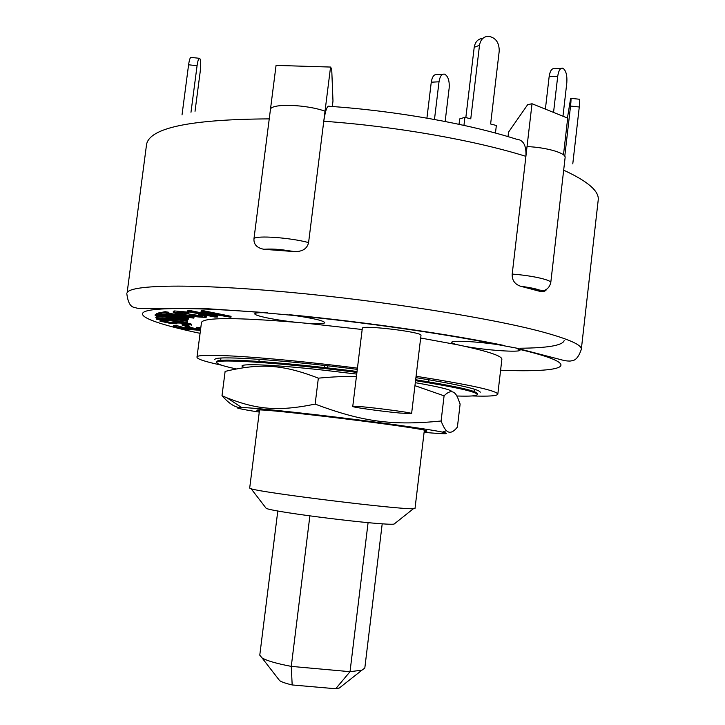 <?xml version="1.0" encoding="UTF-8"?>
<svg xmlns="http://www.w3.org/2000/svg" width="725" height="725" viewBox="0 0 725 725"><rect width="100%" height="100%" fill="white"/><g stroke="black" fill="none" stroke-linecap="round" stroke-linejoin="round"><path stroke-width="1.09" d="M278.192 678.772L279.669 680.675C281.934 682.107 286.112 683.53 292.175 684.953L335.702 688.75L339.345 688.007L341.23 686.512M292.175 684.953L291.278 666.384C276.651 663.602 266.909 660.774 262.042 657.91L259.777 655.173L277.802 510.953M382.202 523.776L364.811 668.069L361.947 670.172L350.03 671.685L291.278 666.384L309.874 515.901M335.702 688.75L350.03 671.685L368.083 522.643M258.934 361.413L259.197 359.31M327.618 365.808L327.555 367.919M428.647 381.848L428.892 379.755M456.759 395.986C469.927 396.43 476.769 395.959 477.286 394.563C476.842 391.881 456.261 387.25 415.552 380.67M356.917 372.414C280.938 362.69 214.537 358.431 216.811 362.582C216.965 364.05 223.436 366.161 236.232 368.898M244.542 367.512C231.946 363.089 266.99 363.896 324.138 370.221L356.718 374.091M415.307 382.673C439.74 386.933 451.902 389.95 451.784 391.727M477.286 394.563L477.385 393.693C476.941 390.974 456.369 386.325 415.661 379.728M357.035 371.463C281.064 361.739 214.654 357.516 216.92 361.712L216.811 362.582M424.225 431.284L424.696 431.293C427.152 431.321 427.596 431.103 426.046 430.632C418.597 427.297 265.531 408.501 257.765 409.978C256.188 410.06 256.577 410.386 258.943 410.939L259.405 411.048M424.098 432.345C445.494 434.248 451.603 434.166 442.413 432.109C429.019 429.164 371.671 421.207 318.592 415.035C279.569 410.531 253.895 407.994 241.561 407.441C232.154 407.223 238.054 408.773 259.278 412.108M238.434 407.405C233.495 406.435 228.022 402.538 222.004 395.696L227.088 397.889C256.65 409.489 278.183 411.718 315.139 404.097C363.071 422.077 392.995 425.774 441.099 421.007C442.984 425.919 444.788 429.137 446.491 430.668C449.482 433.659 453.116 432.462 457.403 427.088L460.121 404.052L457.937 398.279C454.802 390.422 450.18 389.606 444.081 395.832L414.954 385.673M425.756 430.55L424.315 430.559M356.41 376.592C345.046 376.266 332.358 376.792 318.347 378.169C282.116 364.122 260.085 363.189 225.122 371.39L222.004 395.696M315.139 404.097L318.347 378.169M441.099 421.007L444.081 395.832M199.203 58.281L191.346 57.438C190.312 56.912 189.397 59.359 188.591 64.788L197.073 65.703C197.871 60.275 198.768 57.819 199.765 58.344C200.807 60.338 200.961 64.742 200.218 71.557L195.025 111.287M182.02 114.912L188.591 64.788M190.983 112.266L197.073 65.703M434.474 119.471L439.015 81.798C439.921 76.27 441.788 73.723 444.633 74.158C448.086 76.161 449.6 80.765 449.174 87.979L445.15 121.483M442.785 74.258L436.921 74.584C434.058 74.149 432.173 76.687 431.266 82.197L439.015 81.798M426.925 118.13L431.266 82.197M463.946 125.38L464.906 117.323L470.761 118.837L479.506 45.276C480.485 39.703 483.376 36.694 488.179 36.25C495.51 37.392 499.19 42.295 499.235 50.977L490.617 123.993L496.353 125.488L495.456 133.065M482.841 38.352C478.065 38.797 475.183 41.787 474.204 47.324L479.506 45.276M465.84 117.559L474.204 47.324M464.906 117.323L459.668 118.918L459.025 124.319M553.547 112.42L557.724 76.252C558.612 70.443 560.334 67.769 562.899 68.259C565.98 70.388 567.285 75.246 566.814 82.822L562.972 116.227M561.232 68.349L554.353 68.721C551.77 68.241 550.03 70.905 549.142 76.696L557.724 76.252M545.39 109.131L549.142 76.696M572.777 163.859L579.275 107.001C579.864 101.464 579.882 98.872 579.329 99.234L570.91 98.328M567.43 118.021L570.657 98.301C571.173 97.938 571.137 100.521 570.539 106.058L579.275 107.001M564.784 156.219L570.539 106.058M176.583 326.404L176.692 325.579L173.637 325.308L173.529 326.132L184.739 328.67L192.714 329.386L185.247 327.301L188.319 327.573L195.759 329.657L200.499 330.093M176.692 325.579L184.848 327.854L184.739 328.67M184.848 327.854L188.373 328.171M185.591 326.495L185.247 327.301M188.4 326.948L188.319 327.573M182.365 324.709L182.283 325.353L185.582 325.688L195.868 328.842L195.759 329.657M195.868 328.842L200.598 329.268M200.598 329.259L196.566 328.117L200.68 328.679M199.665 328.398L199.774 327.564L196.674 327.283L196.566 328.117M199.774 327.564L200.789 327.854M200.453 330.428L183.525 328.896L173.529 326.132M190.448 311.605L201.514 313.834L212.18 313.988L201.088 311.741L203.852 311.777L230.94 317.269L215.325 314.623L204.64 314.46L217.446 317.033L214.718 316.988L187.739 311.569L190.448 311.605L190.566 310.663L201.632 312.892L201.514 313.834M201.632 312.892L207.142 312.964M203.852 311.777L203.979 310.817L201.206 310.789L201.088 311.741M203.979 310.817L231.058 316.327L230.94 317.269M209.806 314.541L217.563 316.109L217.446 317.033M190.566 310.663L187.866 310.626L187.739 311.569M161.865 314.478L158.195 313.907L165.028 312.611L168.762 313.2L165.844 313.744L193.865 318.139L164.72 313.952L161.865 314.478M165.028 312.611L165.146 311.696L158.313 313.001L158.195 313.907M165.146 311.696L168.88 312.285L168.762 313.2M168.553 313.236L193.983 317.242L193.865 318.139M187.195 325.371L189.669 326.232L189.56 327.066L182.283 325.353M156.573 314.451L188.681 319.136L155.984 314.732L156.691 313.553L158.204 313.78M162.364 314.387L188.79 318.248L188.681 319.136M156.691 313.553L155.984 314.732M205.528 317.333C199.892 317.278 192.451 316.462 183.208 314.895C177.145 313.834 173.81 312.928 173.203 312.194L188.926 313.164L176.991 312.711L185.093 314.804L201.885 316.734L202.701 316.535L198.614 315.221L201.586 315.303L206.743 317.033L205.528 317.333M173.203 312.194L173.32 311.27L174.571 310.952L174.444 311.877M174.571 310.952L189.044 312.23L188.926 313.164M178.694 312.502L201.188 315.828M201.976 316.082L201.885 316.734M201.586 315.303L201.704 314.378L198.732 314.288L198.614 315.221M202.121 314.46L206.861 316.109L206.743 317.033M187.512 324.465L180.561 323.06L177.299 322.978L176.474 323.794L171.009 323.531L159.962 321.157L166.759 321.238L167.711 321.683L163.75 321.827L169.804 323.069L172.178 323.241L173.347 322.344L179.465 322.598L190.965 324.836L182.972 324.999L182.075 324.564L187.512 324.465M159.962 321.157L160.08 320.305L166.868 320.377L166.759 321.238M166.868 320.377L167.828 320.831L167.711 321.683M165.635 321.501L169.913 322.226L169.804 323.069M169.913 322.226L172.287 322.398L172.178 323.241M172.287 322.398L173.456 321.492L173.347 322.344M173.456 321.492L179.583 321.746L179.465 322.598M179.583 321.746L191.074 323.993L190.965 324.836M191.074 323.993L191.355 325.163M185.682 324.002L182.183 323.722L182.075 324.564M156.183 318.819L183.09 321.818L155.793 317.586L182.927 320.042L155.123 315.466L187.376 320.432L159.554 317.858L187.494 322.58L156.301 319.181L156.301 317.958L163.034 318.71M171.943 318.375L171.879 318.873M156.228 316.308L163.279 317.061M155.993 314.695L155.241 314.577L155.123 315.466M160.27 315.357L187.485 319.553L187.376 320.432M187.485 319.553L187.394 320.794M177.435 319.743L187.585 321.32L187.476 322.19M187.585 321.32L187.494 322.58M253.986 238.616C253.551 244.334 256.813 247.877 263.764 249.255L265.305 249.409C272.12 248.802 281.563 249.509 293.625 251.539L294.377 251.593C302.425 251.747 307.155 248.748 308.587 242.576C290.154 237.619 256.387 235.217 253.986 238.616L276.062 65.395L330.555 67.053L331.715 69.074L332.983 101.047L332.304 106.521M293.625 251.539L265.305 249.409M520.423 286.194C535.893 288.441 536.228 289.157 539.101 289.973L543.306 290.689C547.094 289.782 549.577 287.109 550.764 282.678C551.734 280.004 531.715 275.491 512.203 274.086C511.941 280.122 514.678 284.155 520.423 286.194L520.903 286.321C532.721 287.952 539.019 289.619 539.817 291.332C543.197 291.976 545.454 291.332 546.596 289.411M539.817 291.332L520.903 286.321M508.026 136.626L508.551 132.113L527.646 104.69L532.023 103.738L525.897 156.346C526.522 145.408 523.296 139.68 516.245 139.155M516.291 139.155C468.205 123.776 395.587 110.798 329.549 106.33C327.347 105.016 325.407 109.983 323.767 121.247L330.555 67.053M563.669 170.176C587.884 181.313 599.403 191.282 598.207 200.073L581.323 349.332C582.021 345.037 569.288 339.3 543.134 332.113C492.293 318.257 383.217 300.839 288.024 292.148C192.678 283.412 130.998 284.708 127.147 292.592L146.532 144.61C149.332 127.899 190.24 119.326 269.247 118.882L270.507 108.958C273.189 103.276 306.902 104.581 325.027 111.197L308.587 242.576M563.488 154.833L567.693 118.13L532.023 103.738M512.203 274.086L527.039 146.586C546.514 147.356 566.288 153.138 565.119 157.533L550.764 282.678M564.159 340.641C562.455 345.444 547.81 347.973 520.215 348.236M420.663 338.022L457.656 344.801C453.705 343.813 451.729 342.998 451.729 342.336C451.068 340.206 476.561 341.43 497.93 344.656L516.354 348.091L519.997 350.112C520.623 352.731 484.98 350.202 464.616 346.278C489.747 351.879 502.171 356.22 501.872 359.292L497.812 394.192C497.114 395.932 488.596 396.512 472.256 395.941M457.656 344.801L464.616 346.278M221.352 365.128C205.365 361.73 197.236 359.111 196.983 357.253L201.487 322.407C203.77 317.387 235.444 317.369 296.525 322.353C275.935 320.196 254.058 315.756 254.801 313.771C254.983 312.973 257.864 312.62 263.447 312.692L294.586 315.511C313.535 318.311 323.613 320.704 324.8 322.67C324.075 323.885 317.931 324.075 306.34 323.259L362.174 329.503M296.525 322.353L306.34 323.259M352.758 406.435L362.319 328.325C361.032 324.619 423.083 332.068 420.98 335.376L411.601 413.594L399.946 413.051C382.012 411.419 351.833 407.205 352.758 406.435L353.465 406.29C359.138 405.728 413.576 412.579 411.601 413.594M416.077 376.266C469.854 384.721 497.096 390.693 497.812 394.192M196.983 357.253C194.282 352.368 269.582 356.936 357.443 368.137M214.518 359.618L215.47 358.866C221.071 355.757 285.985 360.252 357.289 369.369M415.914 377.643C458.318 384.504 479.751 389.379 480.222 392.243M424.352 430.206L415.026 508.388L413.449 508.687C402.303 510.001 261.634 492.728 251.14 488.759L249.681 488.088L259.541 409.969M265.441 507.373L266.229 508.397C275.4 512.475 384.168 525.824 394.065 524.093L395.071 523.287M324.519 365.454L324.265 367.548M185.21 313.889L185.093 314.804M323.767 121.247C395.379 126.304 474.322 140.242 525.897 156.346M519.136 349.278L524.728 350.619C586.462 365.799 563.289 372.759 500.594 370.221M200.073 333.328C160.026 324.863 136.083 316.644 143.985 311.995C152.087 307.409 195.823 307.146 263.447 312.692M294.586 315.511C365.699 322.398 447.234 334.189 497.93 344.656M339.345 688.007L361.947 670.172M279.669 680.675L262.042 657.91M474.077 391.563L474.358 389.189M220.645 360.452L220.944 358.068M259.45 410.722L258.943 410.939M442.413 432.109L446.491 430.668M241.561 407.441L227.088 397.889M263.764 249.255C276.026 248.548 283.339 249.898 294.377 251.593M520.07 349.495L520.133 348.933M126.802 293.525C127.881 302.37 130.437 307.001 134.478 307.427C136.98 308.034 137.27 309.04 150.383 308.306L204.532 308.542L267.471 312.738M581.323 349.332C578.804 356.727 575.686 360.506 571.98 360.669C570.847 361.195 568.418 361.195 564.693 360.66L516.354 348.091M289.212 314.713C364.485 321.855 452.183 334.597 504.564 345.571M394.065 524.093L413.449 508.687M266.229 508.397L251.14 488.759"/></g></svg>
